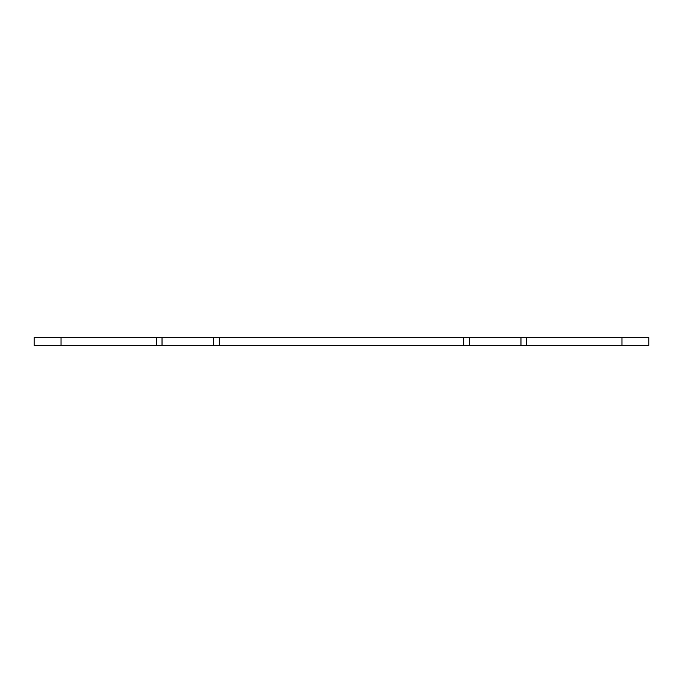 <?xml version="1.0" encoding="UTF-8"?>
<svg xmlns="http://www.w3.org/2000/svg" width="683" height="683" viewBox="0 0 683 683"><rect width="100%" height="100%" fill="white"/><g stroke="black" fill="none" stroke-linecap="round" stroke-linejoin="round"><path stroke-width="1.02" d="M648.85 337.658L526.678 337.658L526.678 345.342L648.85 345.342L648.85 337.658M526.678 345.342L463.672 345.342L463.672 337.658L219.328 337.658L219.328 345.342L463.672 345.342M219.328 345.342L156.322 345.342L156.322 337.658L34.15 337.658L34.15 345.342L156.322 345.342M213.617 345.342L213.617 337.658L219.328 337.658M156.322 337.658L213.617 337.658M162.033 345.342L162.033 337.658M463.672 337.658L526.678 337.658M469.383 345.342L469.383 337.658M520.967 345.342L520.967 337.658M621.957 337.658L621.957 345.342M61.043 345.342L61.043 337.658"/></g></svg>
